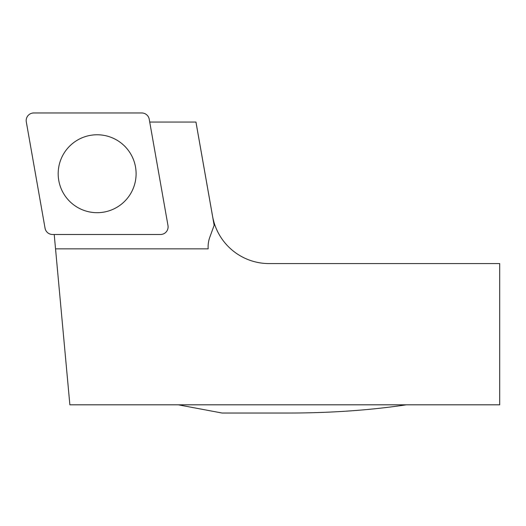 <?xml version="1.0" encoding="UTF-8"?>
<svg xmlns="http://www.w3.org/2000/svg" width="526" height="526" viewBox="0 0 526 526"><rect width="100%" height="100%" fill="white"/><g stroke="black" fill="none" stroke-linecap="round" stroke-linejoin="round"><path stroke-width="0.79" d="M167.985 225.575L149.233 119.244A7.601 7.601 0 0 0 141.75 112.965L33.782 112.965A7.601 7.601 0 0 0 26.3 121.881L45.052 228.212A7.601 7.601 0 0 0 52.534 234.491L160.502 234.491A7.601 7.601 0 0 0 167.985 225.575M103.905 212.096A38.957 38.957 0 0 1 58.774 180.49A38.957 38.957 0 0 1 90.38 135.36A38.957 38.957 0 0 1 135.511 166.966A38.957 38.957 0 0 1 103.905 212.096M406.388 404.816C369.936 410.234 330.874 412.976 289.188 413.035L222.097 413.035L178.288 404.816M149.732 122.058L195.961 122.058L212.55 216.133A57.413 57.413 0 0 0 269.095 263.579L499.7 263.579L499.7 404.816L69.866 404.816L54.217 234.491M55.532 248.844L208.178 248.844A28.706 28.706 0 0 1 209.841 237.114L214.148 225.286L195.948 122.058"/></g></svg>
